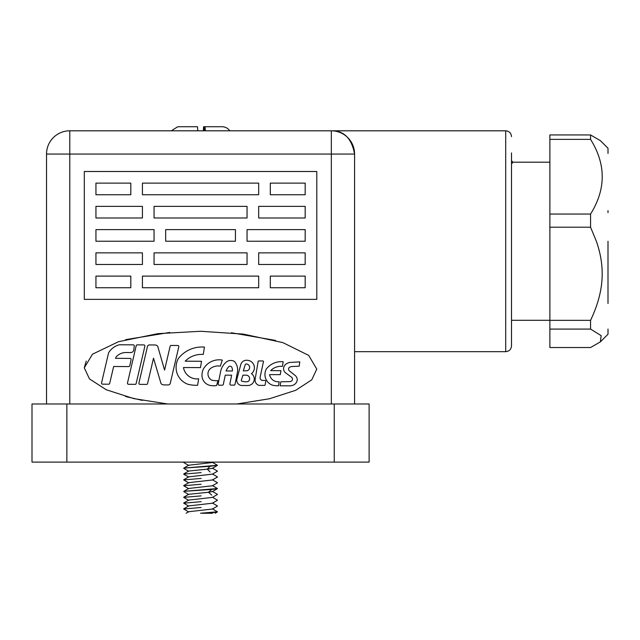 <?xml version="1.0" encoding="UTF-8"?>
<svg xmlns="http://www.w3.org/2000/svg" width="640" height="640" viewBox="0 0 640 640"><rect width="100%" height="100%" fill="white"/><g stroke="black" fill="none" stroke-linecap="round" stroke-linejoin="round"><path stroke-width="0.96" d="M608 210.624L608 212.6M549.88 162.192L512.736 162.192L512.176 163.264L511.512 160.808M511.512 162.528L512.176 163.264M608 153.432L608 148.248L600.416 140.664L590.56 134.952L549.88 134.952L549.88 347.528L590.56 347.528L600.416 341.824L601.144 335.616L590.56 329.088L590.56 320.344L549.88 320.344M549.88 139.36L590.56 139.36L590.56 134.952M590.56 139.36C606.104 164.256 606.104 189.152 590.56 214.056L549.88 214.056M549.88 227.208L590.56 227.208L590.56 214.056M590.56 227.208L596.352 241.24C600.28 252.48 602.224 263.32 602.184 273.776C602.24 288.448 598.36 303.968 590.56 320.344M608 241.24L608 303.52M600.416 341.824L608 334.24L608 329.056M549.88 329.088L590.56 329.088M240.08 130.808L161.032 130.808M354.584 403.984L354.584 154.056C351.664 138.328 343.92 130.584 331.336 130.808A23.248 23.248 0 0 1 354.584 154.056L354.584 351.672L505.704 351.672L505.704 130.808L331.336 130.808A23.248 23.248 0 0 1 354.584 154.056L331.336 154.056L331.336 403.984M511.512 152.896L511.512 345.864C511.168 349.392 509.232 351.328 505.704 351.672M285.432 372.72A5.352 5.352 0 0 1 283.688 367.536A5.896 5.896 0 0 1 285.648 364.368A8.68 8.68 0 0 1 290.376 362.408L299.808 361.872L299.208 366.176L292.28 366.496A5.144 5.144 0 0 0 288.984 367.768A2.304 2.304 0 0 0 289.504 370.96L295.152 375.472A5.648 5.648 0 0 1 297.256 379.976A6.512 6.512 0 0 1 292.68 385.336A16.256 16.256 0 0 1 290.312 385.856L280.112 385.8L280.808 381.792L290.064 381.608A2.952 2.952 0 0 0 292.224 380.208A2.44 2.44 0 0 0 291.624 377.264L285.432 372.72M255.048 380.064A5.536 5.536 0 0 0 259.016 385.376L264.52 385.408A0.704 0.704 0 0 0 265.112 384.896L265.696 381.792A1.048 1.048 0 0 0 264.712 380.416L262.112 380.4A2.76 2.76 0 0 1 260.128 377.136L263.448 361.712A0.608 0.608 0 0 0 262.864 360.968L258.752 360.944A0.608 0.608 0 0 0 258.16 361.408L255.056 379.728A5.536 5.536 0 0 0 255.048 380.064M230.92 385.104A1.048 1.048 0 0 1 229.896 383.856L231.64 375.192L225.272 375.136L223.32 384.352A1.048 1.048 0 0 1 222.288 385.2L219.184 385.184A1.048 1.048 0 0 1 218.168 383.936L220.624 371.488A16.824 16.824 0 0 1 226.304 362.024A7.344 7.344 0 0 1 234.464 361.432A13.128 13.128 0 0 1 237.56 371.56L235.04 384.344A0.912 0.912 0 0 1 234.024 385.12L230.92 385.104M207.96 373.864A7.088 7.088 0 0 1 209.8 369.104A12.536 12.536 0 0 1 220.336 366.136L222.296 360.088A18.016 18.016 0 0 0 203.056 369.688A15.216 15.216 0 0 0 202.128 377.288A10.288 10.288 0 0 0 209.464 385.264A17.256 17.256 0 0 0 216.576 385.536L217.952 380.736A32.584 32.584 0 0 1 211.968 380.248A7.088 7.088 0 0 1 207.96 373.864M139.92 384.368A1.048 1.048 0 0 1 138.912 383.088L147.448 346.552A2.096 2.096 0 0 1 149.496 344.936L155.28 344.968A4.376 4.376 0 0 1 157.688 346.184L164.568 370.08L170.136 346.264A1.048 1.048 0 0 1 171.16 345.456L177.784 345.496A1.048 1.048 0 0 1 178.8 346.784L170.256 383.312A2.096 2.096 0 0 1 168.208 384.928L163.48 384.904A4.408 4.408 0 0 1 161.064 383.688L153.512 358.192L147.576 383.6A1.048 1.048 0 0 1 146.552 384.408L139.92 384.368M101.528 383.128A1.048 1.048 0 0 0 102.568 384.168L108.672 384.192A1.048 1.048 0 0 0 109.696 383.384L113.648 366.488L128.76 366.576A1.048 1.048 0 0 0 129.784 365.768L131.088 359.696A1.048 1.048 0 0 0 130.08 358.408L115.552 358.328L115.752 357.472A12.672 12.672 0 0 1 125.984 352.536L130.68 352.56A3.136 3.136 0 0 0 133.816 349.8L134.264 346.128A1.048 1.048 0 0 0 133.248 344.848L119.344 344.768A17.76 17.76 0 0 0 108.576 352.856L101.552 382.888A1.048 1.048 0 0 0 101.528 383.128M128.32 384.288A1.048 1.048 0 0 1 127.48 383.024L136.216 345.672A1.048 1.048 0 0 1 137.24 344.864L143.864 344.92A1.048 1.048 0 0 1 144.88 346.208L136.144 383.552A1.048 1.048 0 0 1 135.12 384.36L128.32 384.288M176.096 367.416A18.728 18.728 0 0 0 176.888 372.8A18.088 18.088 0 0 0 187.888 384.264A37.048 37.048 0 0 0 197.6 385.288L198.656 378.808A13.672 13.672 0 0 1 183.48 367.536L200.48 367.6L201.512 361.28L185.192 361.184A22.864 22.864 0 0 1 203.248 354.456L204.448 347.104A29.864 29.864 0 0 0 178.312 358.584A18.728 18.728 0 0 0 176.096 367.416M241.976 385.488A5.232 5.232 0 0 1 236.952 378.904L240.752 364.688A5.928 5.928 0 0 1 247.096 360.288A7.448 7.448 0 0 1 251.44 373.68A6.488 6.488 0 0 1 247.368 385.512L241.976 385.488M265.448 377.928A11.8 11.8 0 0 1 266.344 368.968A18.952 18.952 0 0 1 283.184 361.736L282.432 366.368A14.56 14.56 0 0 0 270.68 370.608L280.96 370.664L280.312 374.648L269.6 374.608A8.616 8.616 0 0 0 279.16 381.712L278.496 385.792A23.344 23.344 0 0 1 272.376 385.144A11.392 11.392 0 0 1 265.448 377.928M241.296 380.304A1.032 1.032 0 0 1 241.296 380.216L242.952 375.168L246.168 375.184A3.488 3.488 0 0 1 248.432 381.304A7.128 7.128 0 0 1 244.432 381.704L242.32 381.336A1.032 1.032 0 0 1 241.296 380.304M69.784 403.984L69.784 154.056L46.528 154.056L46.528 403.984M69.784 130.808L331.336 130.808L331.336 154.056L69.784 154.056L69.784 130.808A23.248 23.248 0 0 0 46.528 154.056A23.248 23.248 0 0 1 69.784 130.808M125.576 339.656L169.752 332.44L125.576 339.656M231.36 332.752L275.536 340.424L231.36 332.752M142.432 400.4L125.576 396.528L142.432 400.4M84.312 299.36L316.8 299.368L316.8 171.496L84.312 171.496L84.312 299.36L84.312 171.496M236.84 403.984L269.488 398.76L295.76 390.272L311.76 379.824L316.768 369.112L308.688 355.376L282.872 342.624L243.504 334.12L200.728 331.272L157.928 333.648L118.472 341.712L92.52 354.176L84.28 367.824L89.464 378.904L106.28 389.776L133.816 398.6L167.664 403.984M86.248 361.08L84.28 367.824M258.68 183.12L258.68 194.744L142.432 194.744L142.432 183.12L258.68 183.12M235.432 229.616L235.432 241.24L165.68 241.24L165.68 229.616L235.432 229.616M247.056 206.368L247.056 217.992L154.056 217.992L154.056 206.368L247.056 206.368M130.808 183.12L130.808 194.744L95.936 194.744L95.936 183.12L130.808 183.12M142.432 206.368L142.432 217.992L95.936 217.992L95.936 206.368L142.432 206.368M154.056 229.616L154.056 241.24L95.936 241.24L95.936 229.616L154.056 229.616M270.304 194.744L305.176 194.744L305.176 183.12L270.304 183.12L270.304 194.744M305.176 206.368L258.68 206.368L258.68 217.992L305.176 217.992L305.176 206.368M258.68 276.112L142.432 276.112L142.432 287.744L258.68 287.744L258.68 276.112M247.056 252.864L154.056 252.864L154.056 264.488L247.056 264.488L247.056 252.864M130.808 276.112L95.936 276.112L95.936 287.744L130.808 287.744L130.808 276.112M142.432 252.864L95.936 252.864L95.936 264.488L142.432 264.488L142.432 252.864M270.304 287.744L270.304 276.112L305.176 276.112L305.176 287.744L270.304 287.744M305.176 252.864L305.176 264.488L258.68 264.488L258.68 252.864L305.176 252.864M247.056 241.24L305.176 241.24L305.176 229.616L247.056 229.616L247.056 241.24M228.752 366.672A2.08 2.08 0 0 1 231.688 367.056A6.792 6.792 0 0 1 232.384 371L226.048 370.96A15.544 15.544 0 0 1 228.752 366.672M246.976 370.776L243.296 370.896L245.176 364.8A1.112 1.112 0 0 1 246.064 364A3.432 3.432 0 0 1 246.976 370.776M213.24 512.56L217.416 511.784L200.56 513.232L213.24 512.56L212.328 513.256L202.2 513.256L212.328 513.256M212.376 508.808L217.416 511.784M201.144 507.496L183.704 508.984L201.144 507.496M201.144 501.688L183.704 503.176L201.144 501.688M212.368 497.184L217.416 500.152M201.144 495.88L183.704 497.36L201.144 495.88M212.36 491.368L217.408 494.344M211.744 489.424L217.416 488.536L183.784 491.352L211.744 489.424L208.472 492.272L188.744 494.28L183.776 497.168M201.144 484.248L183.704 485.736L201.144 484.248M201.144 478.44L183.704 479.928L201.144 478.44M212.384 473.936L217.416 476.904M201.144 472.632L183.704 474.112L201.144 472.632M212.376 468.12L217.408 471.096M210.08 466.288L217.416 465.288L183.784 468.096L210.08 466.288L207.288 469.144L188.744 471.032L183.784 473.912M188.76 511.968L183.704 508.984M188.736 506.144L183.704 503.176M188.744 482.904L183.704 479.928M183.864 462.616L185.088 462.112M184.408 462.112L183.704 462.488M222.056 126.736L222.064 126.736A9.296 9.296 0 0 1 229.752 130.808M203.328 130.808L203.6 126.736L204.2 126.736L204.2 130.808M222.064 126.736L205.064 126.736L205.336 130.808M197.784 130.808L197.512 126.736L179.064 126.736L196.048 126.736M218.112 126.736L204.2 126.736M204.464 130.808L204.464 126.736L205.064 126.736M196.648 126.736L183 126.736M212.44 462.504L188.752 465.216L183.784 468.096M212.424 468.328L207.288 469.144L210.08 472M212.432 474.136L188.736 476.848L183.776 479.728M217.336 477.112L212.376 479.992L188.744 482.656L183.776 485.552M212.432 485.768L188.752 488.464L183.784 491.352M212.416 491.584L208.472 492.272L211.744 495.128M212.432 497.384L188.744 500.088L183.784 502.968M212.408 503.216L188.744 505.904L183.776 508.792M212.416 509.032L188.744 511.712L186.088 513.256M334.24 462.112L32 462.112L32 403.984L334.24 403.984L334.24 462.112L369.112 462.112L369.112 403.984L334.24 403.984M66.872 462.112L66.872 403.984M511.512 320.288L549.88 320.288M511.648 160.848L512.824 162.248M505.704 130.808C509.232 131.152 511.168 133.088 511.512 136.624M171.36 130.808L177.528 126.864L179.048 126.736M212.36 462.552L213.128 462.112M188.752 465.456L183.776 462.568M212.368 468.36L217.336 465.472M212.36 462.312L217.328 465.2M188.752 471.272L183.776 468.376M212.368 474.176L217.344 471.288M188.736 477.08L183.768 474.2M212.36 485.808L217.328 482.92M188.752 488.712L183.784 485.816M212.36 491.616L217.336 488.72M217.344 482.64L212.368 479.752M217.336 488.456L212.368 485.56M188.744 494.52L183.784 491.632M212.368 497.424L217.336 494.536M188.744 500.328L183.776 497.44M212.376 503.24L217.344 500.352M212.368 509.056L217.328 506.176M215.136 513.248L217.328 511.976M217.328 505.88L212.368 502.992"/></g></svg>
